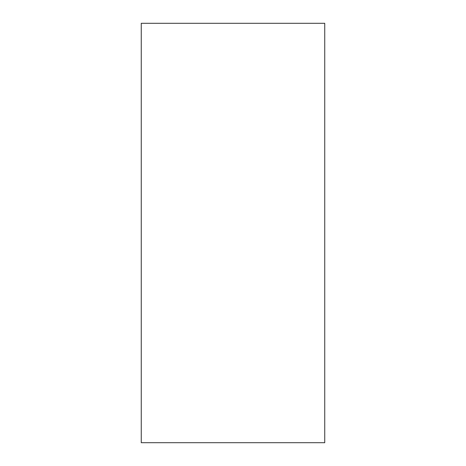<?xml version="1.0" encoding="UTF-8"?>
<svg xmlns="http://www.w3.org/2000/svg" width="466" height="466" viewBox="0 0 466 466"><rect width="100%" height="100%" fill="white"/><g stroke="black" fill="none" stroke-linecap="round" stroke-linejoin="round"><path stroke-width="0.7" d="M141.256 442.7L324.744 442.7L324.744 23.3L141.256 23.3L141.256 442.7"/></g></svg>
